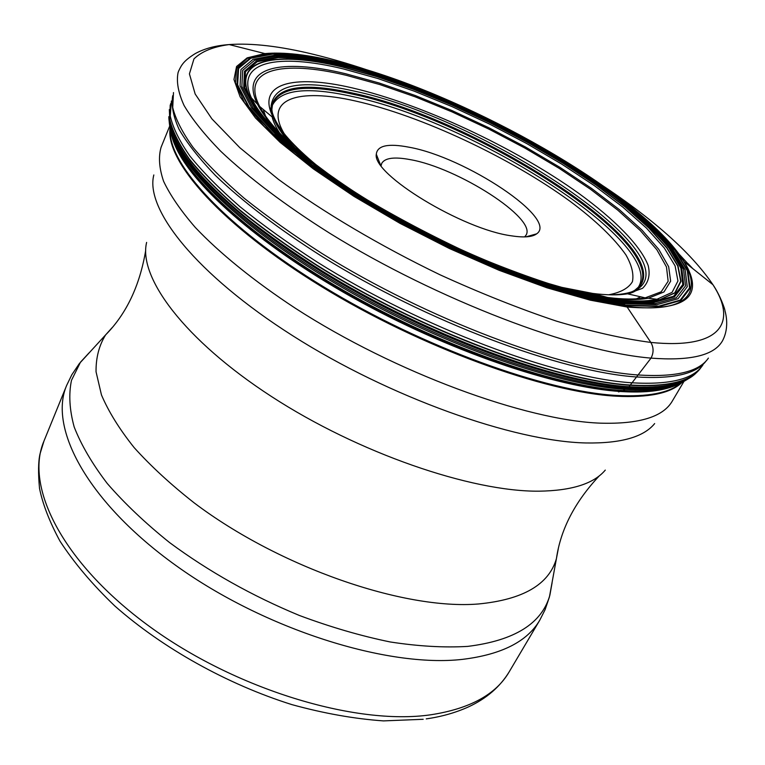 <?xml version="1.0" encoding="UTF-8"?>
<svg xmlns="http://www.w3.org/2000/svg" width="765" height="765" viewBox="0 0 765 765"><rect width="100%" height="100%" fill="white"/><g stroke="black" fill="none" stroke-linecap="round" stroke-linejoin="round"><path stroke-width="1.15" d="M570.231 290.098L592.674 293.416L620.195 300.884L626.678 306.335L650.833 342.424C653.74 347.425 653.807 352.655 651.034 358.116C575.098 352.043 437.169 299.813 330.021 233.421C285.307 205.326 247.946 177.078 220.703 151.221C204.418 134.516 192.206 119.273 184.078 105.493C178.255 92.699 176.256 81.75 178.063 72.637L178.647 71.049C181.582 64.796 183.724 60.789 195.343 53.54C204.542 48.52 215.816 45.527 229.175 44.571C251.886 42.917 280.124 46.206 313.88 54.439C334.209 59.393 355.524 65.771 377.834 73.574M618.455 391.89L622.72 390.877L629.012 386.736L651.034 358.116C689.045 361.003 712.54 355.763 721.5 342.404L722.418 340.98C730.46 325.947 724.675 310.427 724.847 310.179C724.933 309.29 720.305 295.491 712.961 284.723C690.757 252.068 651.512 217.394 595.227 180.722M692.794 268.611L688.098 263.676M620.195 300.884L652.66 302.022L673.592 296.284L682.791 284.57L680.85 268.046L668.84 247.898C656.37 233.096 640.152 217.585 620.157 201.367C546.583 144.203 429.395 86.942 341.726 65.58C317.485 60.272 296.323 57.614 278.24 57.595L257.136 61.716L245.45 71.738L244.714 87.707L256.065 109.271L279.885 135.577C301.793 155.085 328.969 175.357 361.396 196.395C396.098 217.222 432.579 236.481 470.838 254.171C508.83 270.284 544.345 283.012 577.384 292.354L620.195 300.884M409.007 147.205C465.407 157.141 558.813 218.991 536.657 233.832C532.344 237.054 524.035 237.743 511.737 235.869C462.787 229.615 372.067 174.229 376.303 154.224C377.269 145.532 388.171 143.189 409.007 147.205M381.113 165.651L381.716 163.394C384.872 157.896 394.367 156.643 410.193 159.627C457.738 167.736 536.887 218.35 526.091 235.065L524.647 236.901M650.833 342.424C720.85 349.5 737.603 322.725 712.961 284.723L684.178 261.735C641.73 192.723 459.583 90.557 336.896 61.707C307.76 54.64 283.748 51.934 264.881 53.598L229.175 44.571C213.349 46.694 201.616 51.465 193.956 58.895L189.424 73.861L195.152 93.98L211.895 118.862L239.847 147.721L278.45 179.383C323.528 212.345 379.899 245.737 439.942 274.75C480.133 293.052 518.938 308.515 556.365 321.109C592.024 331.742 623.513 338.847 650.833 342.424M684.273 261.898L667.778 240.726C707.176 283.174 699.506 315.381 626.678 306.335C601.386 302.433 572.325 295.242 539.478 284.743C505.139 272.436 469.911 257.642 433.803 240.363L381.735 212.479C348.821 192.809 319.818 173.273 294.707 153.87L264.374 126.608L244.532 102.644L235.438 82.964L236.653 68.142L247.238 58.427C258.465 54.43 273.239 52.938 291.541 53.961L264.7 53.617L247.152 57.872L236.576 66.498L233.966 79.531L240.124 96.82L255.5 117.992L280.095 142.328L313.306 168.855L353.899 196.337L400.019 223.361L449.332 248.482L499.191 270.332L546.975 287.812L590.284 300.176L627.185 307.033C686.224 311.632 705.254 296.581 684.273 261.898L684.178 261.735M173.483 92.565L172.718 107.53C175.596 119.225 182.424 132.575 193.201 147.569C206.301 163.385 223.284 180.263 244.14 198.202C267.081 216.524 293.043 234.96 322.027 253.521C427.033 319.101 562.61 369.868 637.953 374.965C675.648 377.365 699.134 371.733 708.4 358.097M706.372 360.631C696.743 373.827 673.43 379.277 636.413 376.963C561.462 371.972 427.033 321.845 322.419 256.715C278.728 229.127 242.151 201.185 215.357 175.395C199.321 158.69 187.234 143.371 179.115 129.419C173.244 116.404 171.111 105.168 172.699 95.711M171.389 100.999L170.26 116.003C172.88 127.726 179.45 141.095 189.959 156.108C202.782 171.953 219.488 188.85 240.086 206.799C262.768 225.12 288.491 243.557 317.245 262.108C421.486 327.64 556.748 378.139 632.11 382.816C670.188 384.996 693.798 379.019 702.949 364.867M701.266 367.114C692 381.19 668.419 387.167 630.523 385.044C555.294 380.501 420.463 330.27 316.481 264.891C287.783 246.387 262.118 227.98 239.474 209.677C218.895 191.738 202.19 174.831 189.357 158.986C178.838 143.944 172.24 130.547 169.572 118.776L170.614 103.696M170.203 105.073L169.696 120.344C172.708 132.211 179.612 145.685 190.409 160.755C203.48 176.629 220.368 193.497 241.071 211.389C263.801 229.615 289.495 247.927 318.144 266.297C421.907 331.178 555.553 380.769 630.341 385.302C667.357 387.386 690.719 381.716 700.424 368.281M697.001 372.086C686.243 383.829 663.58 388.716 629.012 386.736C555.304 382.318 424.546 334.267 321.53 270.609C293.043 252.555 267.368 234.511 244.494 216.476C223.571 198.747 206.321 181.946 192.742 166.062C181.382 150.935 173.808 137.317 170.04 125.231L169.333 109.538M168.835 116.672C168.95 151.508 230.026 216.199 331.723 277.016C433.248 337.834 557.589 382.519 628.84 386.88C658.866 388.687 679.922 385.187 692.009 376.38M690.585 377.346C678.297 385.512 657.68 388.706 628.734 386.947C558.02 382.615 435.075 338.646 333.942 278.46C232.627 218.283 170.595 153.755 168.922 118.393M169.027 119.608C171.035 155.066 233.162 219.488 334.209 279.445C435.084 339.392 557.532 383.122 628.055 387.425C656.733 389.165 677.235 386.019 689.561 377.996M688.089 378.895C675.782 386.966 655.28 390.14 626.583 388.429C556.203 384.183 434.109 340.597 333.597 280.803C232.923 221.009 171.092 156.729 169.199 121.319M169.447 123.634C171.857 159.196 233.784 223.275 333.951 282.648C433.946 342.031 555.141 385.187 625.168 389.366C653.434 391.049 673.745 387.951 686.09 380.1M169.323 121.817L169.352 118.068M683.48 381.601C671.087 389.222 651.005 392.216 623.236 390.59C553.65 386.488 433.583 343.858 334.267 285.001C234.788 226.144 172.814 162.352 169.83 126.627M170.375 130.308C176.141 166.875 239.646 230.227 338.245 287.87C436.7 345.503 554.166 386.822 622.72 390.877C648.51 392.416 667.673 389.921 680.219 383.389M674.826 385.77C662.347 390.848 644.656 392.703 621.735 391.307C554.711 387.329 441.061 347.893 344.021 292.077C246.866 236.261 181.42 173.712 171.743 136.036M174.353 143.638C189.28 182.653 257.136 243.968 352.292 297.317C447.372 350.666 556.002 387.635 620.979 391.537C639.942 392.713 655.347 391.632 667.195 388.285M528.634 236.624L528.07 236.251M379.564 162.534L378.933 162.304M283.624 138.733C277.456 130.499 273.631 123.232 272.149 116.921M271.47 112.35L272.464 105.082C280.946 89.4 307.587 86.531 352.378 96.505C472.493 121.1 665.206 242.926 638.584 286.827L638.335 287.143M605.038 298.283L610.336 298.14M591.575 295.586L603.728 296.38M626.956 293.903L634.223 290.748L639.253 286.445C671.393 244.331 474.998 119.292 353.019 94.238C306.382 83.815 279.493 87.181 272.369 104.317L272.33 104.27C279.292 86.952 306.201 83.528 353.057 94.009C475.275 119.111 672.11 244.542 639.32 286.445L639.33 286.435C672.129 244.532 475.285 119.091 353.067 93.99C306.201 83.509 279.292 86.923 272.33 104.25C279.263 86.914 306.182 83.481 353.067 93.971C475.314 119.072 672.215 244.561 639.33 286.435L638.584 286.827M293.903 147.827C276.911 129.228 269.729 114.731 272.369 104.317L272.359 105.474M295.156 148.888C277.389 129.801 269.777 114.932 272.33 104.27L272.197 104.48C278.699 86.675 305.665 83.069 353.114 93.684C475.907 118.891 673.86 245.355 639.224 286.674L639.32 286.454C636.547 289.801 632.177 292.326 626.2 294.018M589.978 295.233L603.03 296.189M589.834 295.204L602.973 296.17M626.133 294.028C632.148 292.335 636.537 289.811 639.32 286.454C636.528 289.83 632.11 292.354 626.076 294.037M295.271 148.974C277.437 129.859 269.787 114.96 272.321 104.27C269.787 114.98 277.475 129.907 295.367 149.06M589.71 295.175L602.916 296.16M625.101 294.171C631.517 292.565 636.222 290.069 639.224 286.674L639.205 286.722C674.156 245.508 476.012 118.852 353.124 93.626C305.579 82.993 278.594 86.627 272.177 104.528L272.053 104.518C278.097 86.216 305.139 82.448 353.172 93.196C476.585 118.537 675.705 246.053 639.282 286.808L639.205 286.722C636.164 290.117 631.402 292.603 624.919 294.19M296.916 150.361C278.211 130.786 269.978 115.496 272.197 104.48L272.177 104.528C270.007 115.591 278.345 130.949 297.193 150.59M623.332 294.382C630.609 292.89 635.925 290.365 639.282 286.808L638.832 288.271C687.133 251.303 480.563 116.969 353.181 90.872C301.324 79.244 273.985 84.207 271.164 105.761C271.623 109.577 268.687 104.901 273.602 118.135C255.156 83.127 293.215 74.042 352.369 87.927C421.831 104.03 514.472 147.416 578.77 193.373C614.764 219.555 640.448 245.508 648.175 265.493C650.422 274.903 648.538 282.505 642.533 288.309L627.501 293.817C632.043 293.081 635.82 291.236 638.832 288.271C632.731 292.641 622.815 294.812 609.074 294.802M299.574 152.56C279.301 132.068 270.122 116.06 272.053 104.518L271.164 105.761C271.604 119.541 284.943 138.13 311.192 161.511M568.854 289.811L567.171 289.457M313.545 163.547L312.244 162.429M558.029 286.617L592.674 293.416C606.836 295.214 618.445 295.338 627.501 293.817L645.201 297.853L661.199 291.8L668.151 281.233L666.478 266.956L656.906 249.811L640.353 230.619L617.833 210.174L590.398 189.185L559.1 168.3L524.953 148.104L488.94 129.132L452.067 111.9L415.328 96.878L379.746 84.542L346.411 75.353C282.4 59.928 240.114 68.773 259.679 106.469L257.556 104.308C238.67 66.794 281.415 58.226 345.656 73.746L379.22 83.022L415.032 95.443L452 110.562L489.112 127.889L525.364 146.957L559.779 167.267L591.355 188.276L619.067 209.4L641.892 229.997L658.77 249.352L668.658 266.698L670.647 281.176L663.972 291.962L648.223 298.235L645.201 297.853C635.581 299.526 623.169 299.411 607.965 297.518L571.388 290.413M321.338 169.122C297.05 149.5 281.137 132.508 273.602 118.135L259.679 106.469C267.53 121.673 284.379 139.775 310.236 160.774M574.429 291.226L609.944 298.044C625.674 300.004 638.431 300.062 648.223 298.235L656.972 299.258L672.081 292.364L677.962 280.965L675.103 265.895L664.297 248.013L646.521 228.152L622.825 207.105L594.262 185.579L561.883 164.207L526.712 143.562L489.724 124.179L451.895 106.555L414.228 91.169L377.728 78.479L343.475 68.955C278.498 53.129 234.415 60.942 251.446 97.958L249.428 96.141C232.311 58.79 277.007 51.054 342.663 67.11L377.25 76.758L414.114 89.591L452.144 105.14L490.327 122.936L527.678 142.5L563.203 163.328L595.906 184.901L624.785 206.636L648.758 227.884L666.774 247.936L677.752 266.01L680.716 281.252L674.845 292.785L659.64 299.775L656.972 299.258C646.769 301.544 633.057 301.62 615.854 299.498L581.563 293.033M571.321 290.451L561.969 287.965M317.877 166.799L310.246 160.841M307.75 158.843C281.903 137.681 265.168 119.503 257.556 104.308L251.446 97.958C258.532 113.44 275.371 132.211 301.993 154.253M581.467 293.014L539.688 280.984M336.906 180.32L302.07 154.32M618.139 300.023C635.514 302.175 649.351 302.089 659.64 299.775L675.16 292.832L681.032 281.281L678.048 266.019L667.051 247.927L649.007 227.855L624.995 206.579L596.088 184.824L563.346 163.232L527.783 142.376L490.403 122.792L452.172 104.977L414.095 89.409L377.202 76.567L342.567 66.899C276.844 50.825 232.082 58.551 249.199 95.941L249.371 96.304C261.161 124.762 318.833 173.846 397.264 217.423C475.754 261.152 565.526 294.047 619.526 300.492C636.729 302.538 650.068 302.347 659.545 299.918L659.937 299.832M618.397 300.09C635.572 302.213 649.294 302.156 659.545 299.918M620.96 301.458L577.948 292.899C544.756 283.519 509.069 270.733 470.877 254.544C432.426 236.768 395.763 217.403 360.889 196.471C328.3 175.319 300.999 154.951 278.995 135.357L255.089 108.926L243.719 87.277L244.475 71.25L256.246 61.2L277.475 57.069C295.644 57.098 316.901 59.785 341.247 65.121C429.289 86.588 546.889 144.059 620.778 201.444C640.86 217.729 657.164 233.306 669.691 248.176L681.787 268.41L683.767 285.029L674.548 296.801L653.549 302.586L620.96 301.458M622.356 302.538L655.194 303.648L676.317 297.786L685.555 285.88L683.499 269.108L671.268 248.702C658.617 233.708 642.17 218.006 621.926 201.606C547.444 143.791 429.079 85.957 340.349 64.289C315.811 58.895 294.382 56.18 276.041 56.132L254.611 60.263L242.687 70.361L241.855 86.493L253.272 108.305L277.351 134.956C299.526 154.721 327.047 175.281 359.933 196.624C395.132 217.757 432.139 237.293 470.944 255.242C509.49 271.585 545.502 284.475 578.99 293.923L622.356 302.538M623.705 303.6L579.985 294.946C546.22 285.422 509.892 272.416 471.001 255.94C431.843 237.829 394.511 218.121 359.005 196.796L312.168 164.924L275.735 134.592L251.503 107.731L240.057 85.757L240.946 69.519L253.014 59.374L274.654 55.233C293.148 55.3 314.759 58.054 339.478 63.495C428.869 85.355 547.96 143.552 623.016 201.769C643.413 218.293 660.004 234.109 672.77 249.218L685.144 269.796L687.266 286.722L678.019 298.752L656.772 304.69L623.705 303.6M625.474 305.082L658.866 306.143L680.267 300.09L689.542 287.898L687.324 270.762L674.768 249.954C661.84 234.692 645.067 218.714 624.46 202.037C548.639 143.275 428.572 84.599 338.302 62.481C313.334 56.973 291.494 54.172 272.78 54.086L250.863 58.226L238.594 68.448L237.619 84.819L249.122 107.004L273.564 134.152L310.37 164.829L357.733 197.074C393.65 218.656 431.422 238.604 471.058 256.916C510.408 273.593 547.147 286.741 581.295 296.351L625.474 305.082M625.913 305.484L581.62 296.743C547.377 287.105 510.523 273.927 471.049 257.203C431.307 238.823 393.411 218.819 357.389 197.169L309.892 164.829L272.99 134.066L248.491 106.842L236.978 84.599L237.982 68.19L250.298 57.958L272.283 53.818C291.054 53.904 312.952 56.715 337.987 62.242C428.486 84.427 548.801 143.227 624.814 202.123C645.478 218.847 662.289 234.855 675.265 250.165L687.869 271.04L690.106 288.223L680.831 300.454L659.382 306.536L625.913 305.484M667.778 240.726C606.349 172.794 447.879 88.185 337.375 61.889C320.573 57.824 305.292 55.185 291.541 53.961C305.436 55.252 320.803 57.939 337.652 62.032C448.214 88.453 605.87 172.661 667.778 240.726M284.236 133.751C263.17 98.436 298.36 87.965 355.486 101.009C421.381 115.811 510.178 157.542 570.327 201.482C595.801 220.559 614.333 238.355 625.913 254.888C631.804 265.245 633.965 274.176 632.416 281.702C628.562 288.195 620.635 292.555 608.634 294.793M588.811 294.974L591.192 295.127M636.346 298.847L640.688 296.82M267.96 123.06L263.236 109.452M691.493 267.578L678.239 253.225M274.472 53.072L276.079 53.282M680.955 383.016C669.298 392.952 647.84 397.092 616.59 395.448C545.933 391.584 423.112 347.367 324.303 287.229C225.302 227.1 167.736 163.356 170.232 129.486M681.969 382.471C670.685 393.296 648.749 397.877 616.169 396.203C544.852 392.369 420.377 347.291 321.204 286.406C221.831 225.512 165.584 161.587 170.05 128.357M684.025 381.305L672.359 400.994C663.265 416.839 639.368 424.231 600.668 423.169C526.186 420.674 394.807 372.584 295.386 308.276C253.923 281.013 219.737 253.234 195.314 227.463C180.836 210.748 170.27 195.371 163.605 181.315C159.149 168.195 158.317 156.825 161.109 147.205L169.734 126.005M654.658 423.571C643.69 437.092 620.769 443.557 585.875 442.964C513.793 441.453 389.251 397.217 292.746 335.759C196.012 274.31 144.834 208.979 153.822 174.956M146.622 242.409C138.092 277.255 184.327 339.956 271.451 396.5C358.374 453.052 471.374 491.847 539.057 491.178C571.828 490.7 593.908 483.671 605.287 470.093M112.503 327.248L105.647 334.86C99.087 345.397 95.883 357.704 96.046 371.78L101.458 394.922C108.563 411.647 119.474 429.222 134.181 447.64C151.001 466.296 171.064 484.752 194.358 503.016C279.483 567.324 403.968 610.164 478.441 603.977C522.992 599.664 548.983 584.546 556.423 558.622L558.335 548.562M89.017 352.914L80.507 362.151L71.489 380.32C68.582 394.243 69.481 409.791 74.186 426.985C81.195 444.953 92.221 463.8 107.272 483.509C124.571 503.447 145.331 523.126 169.543 542.548C208.702 571.512 251.981 595.82 299.402 615.481C330.537 627.09 360.793 635.916 390.188 641.959C418.522 646.32 444.35 647.792 467.673 646.396C514.539 640.592 541.945 623.504 549.882 595.151L552.091 582.787M539.774 620.176L509.108 671.976C495.988 694.496 469.844 708.773 430.685 714.797C355.61 725.756 234.731 689.217 148.314 625.598C61.64 562.046 24.585 485.976 43.959 441.08L66.689 385.33C48.252 427.817 87.315 502.041 176.208 565.718C264.853 629.452 387.539 667.979 462.509 659.363C501.61 654.582 527.362 641.519 539.774 620.176L545.072 609.734L549.423 596.996L556.423 558.622C560.63 529.342 574.964 501.706 599.425 475.715M423.188 719.291L383.495 720.898C354.52 718.861 324.006 713.439 291.934 704.632C227.272 684.302 162.61 648.185 114.836 605.995C92.46 584.575 74.176 562.954 59.986 541.132C49.524 521.768 42.706 504.173 39.512 488.338C38.107 473.076 38.269 461.591 40.019 453.884L43.959 441.08M509.108 671.976C499.927 686.951 486.406 698.579 468.534 706.87C455.653 712.703 441.548 716.709 426.239 718.88M525.918 236.863L536.657 233.832M380.387 164.618L376.303 154.224M145.685 250.48C139.766 285.67 126.426 313.803 105.647 334.86L79.311 363.633L71.795 374.802L66.689 385.33"/></g></svg>
